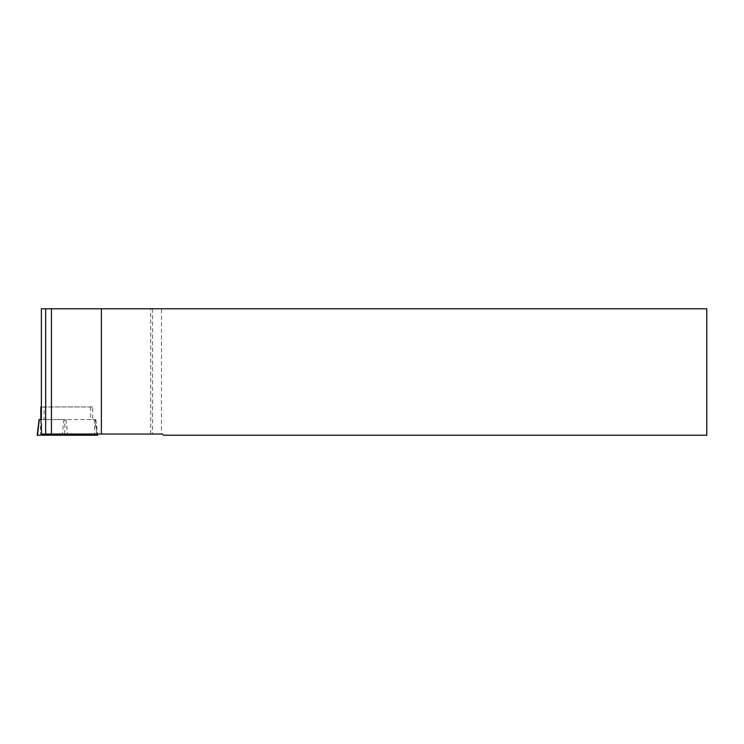 <?xml version="1.0" encoding="UTF-8"?>
<svg xmlns="http://www.w3.org/2000/svg" width="744" height="744" viewBox="0 0 744 744"><rect width="100%" height="100%" fill="white"/><g stroke="black" fill="none" stroke-linecap="round" stroke-linejoin="round"><path stroke-width="0.56" stroke-dasharray="3.72 2.79" d="M41.385 423.634L41.385 419.532M150.669 434.04L150.669 308.779L161.504 308.779L161.504 434.04L41.525 434.04M152.492 308.779L152.492 434.04M161.504 308.779L706.8 308.779L706.8 435.221L163.475 435.221L161.504 434.04M150.669 308.779L41.385 308.779M92.675 406.968L44.147 406.968L44.147 419.532L92.675 419.532L92.675 406.968L41.385 406.968M96.85 434.04L94.804 419.532L92.675 419.532M41.525 419.532L94.804 419.532M44.147 419.532L63.882 419.532L62.301 434.04M64.672 434.04L64.858 419.532M40.827 406.968L44.147 406.968M39.265 419.532L63.882 419.532M97.687 435.221L37.2 435.221M45.542 406.968L45.542 308.779M90.629 406.968L90.629 419.532M66.021 419.532L67.518 434.04M95.558 419.532L97.055 434.04M94.59 419.532L94.693 435.221M40.427 419.532L40.529 435.221M95.762 419.532L97.538 434.04"/><path stroke-width="1.12" d="M41.385 423.634L41.525 434.04L101.379 434.04L101.379 308.779L706.8 308.779L706.8 435.221L163.475 435.221L162.294 434.04L101.379 434.04M41.385 308.779L41.385 419.532L40.827 419.532L40.827 406.968L41.385 406.968L41.385 308.779L101.379 308.779M41.385 424.433L41.385 425.159M39.125 419.532L37.2 435.221L97.687 435.221L97.538 434.04M40.827 419.532L39.265 419.532L37.544 435.221M45.663 434.04L45.663 308.779M51.42 434.04L51.42 308.779M41.171 406.968L41.171 419.532M67.518 434.04L67.639 435.221M97.055 434.04L97.176 435.221M62.301 434.04L62.17 435.221"/></g></svg>
